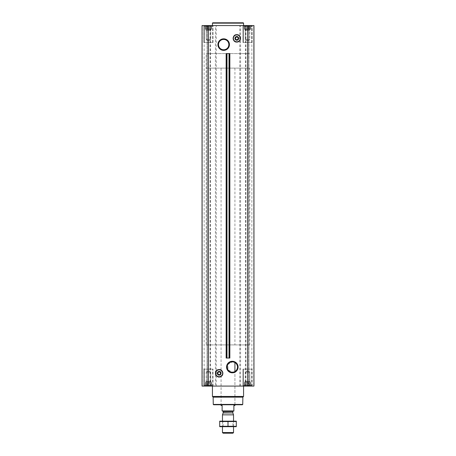 <?xml version="1.0" encoding="UTF-8"?>
<svg xmlns="http://www.w3.org/2000/svg" width="456" height="456" viewBox="0 0 456 456"><rect width="100%" height="100%" fill="white"/><g stroke="black" fill="none" stroke-linecap="round" stroke-linejoin="round"><path stroke-width="0.34" stroke-dasharray="2.28 1.71" d="M234.68 362.44L234.92 362.577A5.17 5.17 0 0 1 234.92 371.526L232.674 372.21L228.068 369.987L227.823 364.498L232.326 361.876M232.868 361.904L233.979 362.149M244.194 25.57L250.903 25.57L244.194 25.57M244.781 25.661L245.949 25.661L244.781 25.661L244.781 29.03L244.781 25.849L244.781 29.03L244.353 29.03L244.353 25.661L244.353 29.03L245.522 29.03L245.522 25.849L245.949 25.661L246.804 25.849L245.522 25.849L245.522 29.03L245.949 29.03L245.949 25.661L247.545 25.661L245.949 25.661L245.949 29.03L246.804 29.03L246.804 25.849L247.545 25.661L248.292 25.849L246.804 25.849L246.804 29.03L247.545 29.03L247.545 25.661L249.147 25.661L247.545 25.661L247.545 29.03L248.292 29.03L248.292 25.849L249.147 25.661L248.292 25.849L248.292 29.03L249.147 29.03L249.147 25.661L250.315 25.661L249.147 25.661L249.147 29.03L249.575 29.03L249.575 25.849L250.315 25.661L249.575 25.849L249.575 29.03L250.315 29.03L250.315 25.661L250.743 25.661L250.315 25.849L250.315 29.03L250.315 25.849L250.743 25.661L250.315 25.849L250.315 29.03L250.743 29.03L250.903 25.57L250.743 29.03L244.781 29.03L244.781 25.661L244.781 29.03L250.315 29.03L244.781 29.03L244.781 25.849L244.781 29.03L244.353 29.03L245.522 29.03L245.522 25.849L245.522 29.03L245.949 29.03L245.949 25.661L245.949 29.03L246.804 29.03L246.804 25.849L246.804 29.03L247.545 29.03L247.545 25.661L247.545 29.03L248.292 29.03L248.292 25.849L248.292 29.03L249.147 29.03L249.147 25.661L249.147 29.03L249.575 29.03L249.575 25.849L249.575 29.03L250.315 29.03L250.315 25.661L250.315 29.03L250.315 25.849L250.315 29.03L250.743 29.03L244.781 29.03L244.781 25.661M205.097 25.57L211.806 25.57L205.097 25.57M205.684 25.661L206.853 25.661L205.684 25.661L205.684 29.03L205.684 25.849L205.684 29.03L205.257 29.03L205.257 25.661L205.257 29.03L206.425 29.03L206.425 25.849L206.853 25.661L207.708 25.849L206.425 25.849L206.425 29.03L206.853 29.03L206.853 25.661L208.455 25.661L206.853 25.661L206.853 29.03L207.708 29.03L207.708 25.849L208.455 25.661L209.196 25.849L207.708 25.849L207.708 29.03L208.455 29.03L208.455 25.661L210.051 25.661L208.455 25.661L208.455 29.03L209.196 29.03L209.196 25.849L210.051 25.661L209.196 25.849L209.196 29.03L210.051 29.03L210.051 25.661L211.219 25.661L210.051 25.661L210.051 29.03L210.478 29.03L210.478 25.849L211.219 25.661L210.478 25.849L210.478 29.03L211.219 29.03L211.219 25.661L211.647 25.661L211.219 25.849L211.219 29.03L211.219 25.849L211.647 25.661L211.219 25.849L211.219 29.03L211.647 29.03L211.806 25.57L211.647 29.03L205.684 29.03L205.684 25.661L205.684 29.03L211.219 29.03L205.684 29.03L205.684 25.849L205.684 29.03L205.257 29.03L206.425 29.03L206.425 25.849L206.425 29.03L206.853 29.03L206.853 25.661L206.853 29.03L207.708 29.03L207.708 25.849L207.708 29.03L208.455 29.03L208.455 25.661L208.455 29.03L209.196 29.03L209.196 25.849L209.196 29.03L210.051 29.03L210.051 25.661L210.051 29.03L210.478 29.03L210.478 25.849L210.478 29.03L211.219 29.03L211.219 25.661L211.219 29.03L211.219 25.849L211.219 29.03L211.647 29.03L205.684 29.03L205.684 25.661M219.176 369.708A3.568 3.568 0 0 1 222.266 375.06A3.568 3.568 0 0 1 216.087 375.06A3.568 3.568 0 0 1 219.176 369.708M226.142 53.591L229.858 53.591M226.142 358.051L229.858 358.051M236.824 34.804A3.568 3.568 0 0 1 239.913 40.151A3.568 3.568 0 0 1 233.734 40.151A3.568 3.568 0 0 1 236.824 34.804M203.883 25.57L213.02 25.57L203.883 25.57L213.02 25.57L203.883 25.57L203.883 42.522L213.02 42.522L203.883 42.522L213.02 42.522L203.883 42.522L203.883 25.57M242.98 25.57L252.117 25.57L242.98 25.57L252.117 25.57L242.98 25.57L242.98 42.522L252.117 42.522L242.98 42.522L252.117 42.522L242.98 42.522L242.98 25.57M243.567 25.57L212.433 25.57L243.567 25.57M253.747 25.57L248.896 25.57L253.747 25.57L253.747 386.078L248.691 386.078L253.946 386.078L253.747 25.57M248.896 25.57L251.872 25.57L248.691 25.57L248.896 386.078L248.896 25.57M247.545 25.57L253.946 25.57L253.946 386.078L253.946 25.57L253.946 386.078L247.545 386.078L247.545 25.57L202.054 25.57L202.054 386.078L215.42 386.078L215.42 25.57M207.104 25.57L202.253 25.57L207.309 25.57L204.128 25.57L207.309 25.57L207.104 386.078L207.104 25.57M245.949 385.987L247.545 385.987L244.781 385.987L245.949 385.987L245.949 382.618L250.743 382.618L244.353 382.618L250.743 382.618L245.522 382.618L245.949 382.618L245.949 385.987M244.781 385.793L245.522 385.793L244.194 386.078L250.903 386.078L244.194 386.078L250.903 386.078L244.194 386.078L244.781 385.793L244.781 381.928L250.315 381.928L244.781 381.928L250.315 381.928L244.781 381.928L245.248 381.455L245.248 372.102L249.848 372.102L245.248 372.102L249.848 372.102L245.248 372.102L245.248 381.455L249.848 381.455L245.248 381.455L249.848 381.455L245.248 381.455L244.781 382.618L244.353 382.618L250.315 382.618L244.781 382.618L244.781 385.793M248.292 385.793L246.804 385.793L249.575 385.793L248.292 385.793L248.292 382.618L248.292 385.793M250.315 385.987L249.147 385.987L250.743 385.987L250.315 385.987L250.315 381.928L249.848 381.455L249.848 372.102L247.545 370.774L249.848 372.102L249.848 381.455L250.315 381.928L250.315 385.793L250.743 385.987L250.315 385.793L250.315 382.618L250.315 385.987M206.853 385.987L208.455 385.987L205.684 385.987L206.853 385.987L206.853 382.618L211.647 382.618L205.257 382.618L211.647 382.618L206.425 382.618L206.853 382.618L206.853 385.987M205.684 385.793L206.425 385.793L205.097 386.078L211.806 386.078L205.097 386.078L211.806 386.078L205.097 386.078L205.684 385.793L205.684 382.618L205.257 382.618L211.219 382.618L205.684 382.618L205.684 381.928L211.219 381.928L205.684 381.928L211.219 381.928L205.684 381.928L206.152 381.455L206.152 372.102L210.752 372.102L206.152 372.102L210.752 372.102L206.152 372.102L206.152 381.455L210.752 381.455L206.152 381.455L210.752 381.455L206.152 381.455L205.684 381.928L205.684 385.793M209.196 385.793L207.708 385.793L210.478 385.793L209.196 385.793L209.196 382.618L209.196 385.793M211.219 385.987L210.051 385.987L211.647 385.987L211.219 385.987L211.219 381.928L210.752 381.455L210.752 372.102L208.455 370.774L210.752 372.102L210.752 381.455L211.219 381.928L211.219 385.793L211.647 385.987L211.219 385.793L211.219 382.618L211.219 385.987M229.168 358.051L229.357 53.591L229.168 358.051M226.643 358.051L226.831 53.591L226.643 358.051M203.883 386.078L213.02 386.078L203.883 386.078L213.02 386.078L203.883 386.078L203.883 369.126L213.02 369.126L203.883 369.126L213.02 369.126L203.883 369.126L203.883 386.078M242.98 386.078L252.117 386.078L242.98 386.078L252.117 386.078L242.98 386.078L242.98 369.126L252.117 369.126L242.98 369.126L252.117 369.126L242.98 369.126L242.98 386.078M212.433 386.078L243.567 386.078L212.433 386.078M207.218 386.078L204.128 386.078L207.218 386.078L207.218 25.57L207.218 386.078M247.545 386.078L215.42 386.078M248.782 386.078L251.872 386.078L248.782 386.078L248.782 25.57L248.782 386.078M202.054 386.078L202.054 25.57L202.054 386.078M242.392 404.763L213.607 404.763M221.08 68.121L234.92 68.121L221.08 68.121L221.08 404.763L234.92 404.763L221.08 404.763L221.08 344.907L234.92 344.907L221.08 344.907M242.74 404.415L213.26 404.415M242.866 397.159L213.134 397.159M243.567 396.458L212.433 396.458M219.176 371.406A1.87 1.87 0 0 1 220.795 374.211A1.87 1.87 0 0 1 217.558 374.211A1.87 1.87 0 0 1 219.176 371.406M219.176 371.68L217.791 372.478L217.791 374.074L219.154 374.86L220.561 374.074L220.561 372.478L219.205 371.691M243.396 369.126L251.701 369.126L243.396 369.126L251.701 369.126L243.396 369.126L243.396 385.457L251.701 385.457L243.396 385.457L251.701 385.457L243.396 385.457L243.396 369.126M204.299 369.126L212.604 369.126L204.299 369.126L212.604 369.126L204.299 369.126L204.299 385.457L212.604 385.457L204.299 385.457L212.604 385.457L204.299 385.457L204.299 369.126M243.755 386.078L251.341 386.078L243.755 386.078L243.396 385.457L243.755 386.078L251.341 386.078L243.755 386.078M204.658 386.078L212.245 386.078L204.658 386.078L204.299 385.457L204.658 386.078L212.245 386.078L204.658 386.078M244.353 385.987L244.353 382.618L244.353 385.987M245.522 385.793L245.522 382.618L245.522 385.793M246.804 385.793L246.804 382.618L246.804 385.793M247.545 385.987L247.545 382.618L247.545 385.987M249.147 385.987L249.147 382.618L249.147 385.987M249.575 385.793L249.575 382.618L249.575 385.793M250.743 385.987L250.743 382.618L250.743 385.987M205.257 385.987L205.257 382.618L205.257 385.987M206.425 385.793L206.425 382.618L206.425 385.793M207.708 385.793L207.708 382.618L207.708 385.793M208.455 385.987L208.455 382.618L208.455 385.987M210.051 385.987L210.051 382.618L210.051 385.987M210.478 385.793L210.478 382.618L210.478 385.793M211.647 385.987L211.647 382.618L211.647 385.987M205.684 385.987L205.684 382.618L205.684 385.987M244.781 385.987L244.781 382.618L244.781 385.987M243.567 23.148L212.433 23.148M243.225 22.8L212.775 22.8M223.674 39.427A5.17 5.17 0 0 1 228.154 47.185A5.17 5.17 0 0 1 219.194 47.185A5.17 5.17 0 0 1 223.674 39.427M236.824 36.503A1.87 1.87 0 0 1 238.442 39.301A1.87 1.87 0 0 1 235.205 39.301A1.87 1.87 0 0 1 236.824 36.503M235.438 37.569L235.438 39.17M238.18 37.557L236.824 36.771L235.461 37.557M238.209 39.17L238.209 37.569M235.461 39.182L236.824 39.968M243.396 42.522L251.701 42.522L243.396 42.522L251.701 42.522L243.396 42.522L243.396 26.191L251.701 26.191L243.396 26.191L251.701 26.191L243.396 26.191L243.755 25.57L251.341 25.57L243.755 25.57L251.341 25.57L243.755 25.57L243.396 26.191L243.396 42.522M204.299 42.522L212.604 42.522L204.299 42.522L212.604 42.522L204.299 42.522L204.299 26.191L212.604 26.191L204.299 26.191L212.604 26.191L204.299 26.191L204.658 25.57L212.245 25.57L204.658 25.57L212.245 25.57L204.658 25.57L204.299 26.191L204.299 42.522M245.248 39.547L249.848 39.547L245.248 39.547L245.248 30.187L249.848 30.187L245.248 30.187L244.781 29.72L250.315 29.72L244.781 29.72L244.781 29.03L250.315 29.03L244.781 29.03L244.781 29.72L250.315 29.72L244.781 29.72L245.248 30.187L249.848 30.187L245.248 30.187L245.248 39.547L249.848 39.547L245.248 39.547L247.545 40.875L245.248 39.547M206.152 39.547L210.752 39.547L206.152 39.547L206.152 30.187L210.752 30.187L206.152 30.187L205.684 29.72L211.219 29.72L205.684 29.72L205.684 29.03L211.219 29.03L205.684 29.03L205.684 29.72L211.219 29.72L205.684 29.72L206.152 30.187L210.752 30.187L206.152 30.187L206.152 39.547L210.752 39.547L206.152 39.547L208.455 40.875L206.152 39.547M206.203 344.907L249.797 344.907L206.203 344.907L206.203 53.591L249.797 53.591L206.203 53.591L249.797 53.591L206.203 53.591L206.203 68.121L249.797 68.121L206.203 68.121M222.118 410.919L233.882 410.919L222.118 411.055L222.118 405.521L221.08 405.521M222.67 411.055L233.329 411.055L222.67 411.055M233.882 410.919L233.882 405.521L234.92 405.521M232.896 433.2L223.104 433.2M233.535 432.562L222.465 432.562M233.535 414.852L222.465 414.852M219.729 421.162L233.535 421.162L222.465 421.162L223.024 421.72L232.976 421.72L223.024 421.72L223.024 426.132L232.976 426.132L223.024 426.132L222.465 426.696L233.535 426.696L222.465 426.696L222.465 421.162L236.271 421.162M236.305 421.515L219.695 421.515L219.695 426.343L236.305 426.343L236.305 421.515M228 421.515L228 426.343M219.729 426.696L236.271 426.696M202.253 386.078L202.253 25.57L202.253 386.078M208.455 386.078L208.455 25.57M210.085 386.078L210.085 25.57M210.569 386.078L210.569 25.57M216.252 386.078L216.252 25.57M239.748 386.078L239.748 25.57M240.58 386.078L240.58 25.57M245.431 386.078L245.431 25.57M245.915 386.078L245.915 25.57M232.839 412.942L223.161 412.942M232.811 412.765L223.189 412.765M232.811 411.574L223.189 411.574M207.309 386.078L207.309 25.57L207.309 386.078M204.128 386.078L204.128 25.57M248.691 386.078L248.691 25.57L248.691 386.078M251.872 386.078L251.872 25.57M252.117 386.078L252.117 369.126L252.117 386.078M213.02 386.078L213.02 369.126L213.02 386.078M251.341 386.078L251.701 385.457L251.701 369.126L251.701 385.457L251.341 386.078M212.245 386.078L212.604 385.457L212.604 369.126L212.604 385.457L212.245 386.078M247.545 370.774L245.248 372.102L247.545 370.774M208.455 370.774L206.152 372.102L208.455 370.774M252.117 42.522L252.117 25.57L252.117 42.522M213.02 42.522L213.02 25.57L213.02 42.522M251.701 42.522L251.701 26.191L251.341 25.57L251.701 26.191L251.701 42.522M212.604 42.522L212.604 26.191L212.245 25.57L212.604 26.191L212.604 42.522M247.545 40.875L249.848 39.547L249.848 30.187L250.315 29.03L249.848 30.187L249.848 39.547L247.545 40.875M208.455 40.875L210.752 39.547L210.752 30.187L211.219 29.03L210.752 30.187L210.752 39.547L208.455 40.875M234.92 404.763L234.92 371.526L234.92 404.763M234.92 68.121L234.92 344.907M249.797 344.907L249.797 68.121M233.535 426.696L233.535 421.162L232.976 421.72L232.976 426.132L233.535 426.696"/><path stroke-width="0.68" d="M232.326 361.876A5.17 5.17 0 0 1 236.806 369.634A5.17 5.17 0 0 1 227.846 369.634A5.17 5.17 0 0 1 232.326 361.876L232.868 361.904M233.979 362.149L234.68 362.44M234.92 371.526L234.92 362.577L234.92 371.526M232.326 361.283A5.763 5.763 0 0 1 237.32 369.93A5.763 5.763 0 0 1 227.333 369.93A5.763 5.763 0 0 1 232.326 361.283M208.455 386.078L253.946 386.078L253.946 25.57L202.054 25.57L202.054 386.078L208.455 386.078L208.455 25.57M223.674 38.834A5.763 5.763 0 0 1 228.667 47.481A5.763 5.763 0 0 1 218.68 47.481A5.763 5.763 0 0 1 223.674 38.834M226.991 358.051L229.858 358.051L229.858 53.591L226.142 53.591L226.142 358.051L226.643 358.051L226.643 53.591L226.643 358.051L226.991 358.051L226.991 53.591M242.74 404.415L213.26 404.415L213.607 404.763L242.392 404.763L242.74 404.415L242.866 397.159L243.567 396.458L243.567 386.078M213.26 404.415L213.134 397.159L242.866 397.159M213.134 397.159L212.433 396.458L243.567 396.458M212.433 396.458L212.433 386.078M219.176 371.406A1.87 1.87 0 0 1 220.795 374.211A1.87 1.87 0 0 1 217.558 374.211A1.87 1.87 0 0 1 219.176 371.406M219.205 371.691L220.561 372.478L220.561 374.074L219.176 374.872L217.791 374.074L217.791 372.478L219.176 371.68M219.176 371.953A1.322 1.322 0 0 1 220.322 373.937A1.322 1.322 0 0 1 218.031 373.937A1.322 1.322 0 0 1 219.176 371.953M212.433 25.57L212.433 23.148L243.567 23.148L243.567 25.57M212.433 23.148L212.775 22.8L243.225 22.8L243.567 23.148M223.674 39.427A5.17 5.17 0 0 1 228.154 47.185A5.17 5.17 0 0 1 219.194 47.185A5.17 5.17 0 0 1 223.674 39.427M236.824 36.503A1.87 1.87 0 0 1 238.442 39.301A1.87 1.87 0 0 1 235.205 39.301A1.87 1.87 0 0 1 236.824 36.503M235.461 37.557L236.824 36.771L238.18 37.557M236.824 39.968L238.209 39.17L236.824 39.968L235.461 39.182M235.438 39.17L235.438 37.569M238.209 37.569L238.209 39.17M236.824 37.05A1.322 1.322 0 0 1 237.969 39.028A1.322 1.322 0 0 1 235.678 39.028A1.322 1.322 0 0 1 236.824 37.05M233.882 410.919L222.118 410.919L233.882 411.055L233.882 405.521L234.92 405.521L234.92 404.763M222.118 410.919L222.118 405.521L221.08 405.521L221.08 404.763M233.535 432.562L222.465 432.562L223.104 433.2L232.896 433.2L233.535 432.562L233.535 426.696M222.465 421.162L222.465 414.852L233.535 414.852L233.535 421.162M222.465 432.562L222.465 426.696M222.67 411.055L223.189 411.574L223.189 412.765L222.465 414.852M236.305 421.167L219.695 421.167M236.305 421.515L236.305 426.343L219.695 426.343L219.695 421.515L236.305 421.515M228 421.515L228 426.343M236.305 426.685L219.695 426.685M247.545 386.078L247.545 25.57M229.357 358.051L229.357 53.591L229.357 358.051M229.009 358.051L229.009 53.591M219.176 369.833A3.448 3.448 0 0 1 222.163 374.997A3.448 3.448 0 0 1 216.195 374.997A3.448 3.448 0 0 1 219.176 369.833M219.176 369.77A3.506 3.506 0 0 1 222.214 375.031A3.506 3.506 0 0 1 216.138 375.031A3.506 3.506 0 0 1 219.176 369.77M219.176 369.588A3.688 3.688 0 0 1 222.368 375.117A3.688 3.688 0 0 1 215.984 375.117A3.688 3.688 0 0 1 219.176 369.588M236.824 34.924A3.448 3.448 0 0 1 239.805 40.094A3.448 3.448 0 0 1 233.837 40.094A3.448 3.448 0 0 1 236.824 34.924M236.824 34.861A3.506 3.506 0 0 1 239.862 40.122A3.506 3.506 0 0 1 233.785 40.122A3.506 3.506 0 0 1 236.824 34.861M236.824 34.684A3.688 3.688 0 0 1 240.016 40.213A3.688 3.688 0 0 1 233.632 40.213A3.688 3.688 0 0 1 236.824 34.684M223.161 412.942L232.839 412.942L233.535 414.852M223.189 412.765L232.839 412.942M223.189 411.574L232.811 411.574L233.329 411.055M219.176 369.571C213.083 369.508 215.654 379.517 220.96 376.525C224.512 374.781 222.494 369.121 219.176 369.571M236.824 34.667C231.893 34.445 232.15 42.596 237.057 42.066C241.691 42.009 241.452 34.428 236.824 34.667M232.811 412.765L232.811 411.574"/></g></svg>
